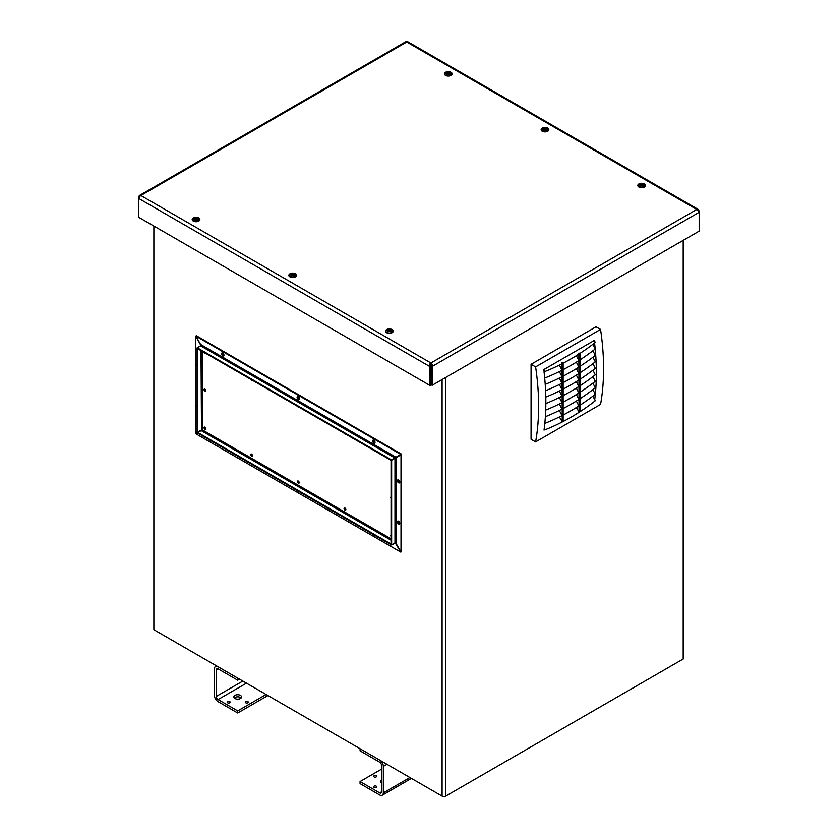 <?xml version="1.0" encoding="UTF-8"?>
<svg xmlns="http://www.w3.org/2000/svg" width="838" height="838" viewBox="0 0 838 838"><rect width="100%" height="100%" fill="white"/><g stroke="black" fill="none" stroke-linecap="round" stroke-linejoin="round"><path stroke-width="1.26" d="M450.341 75.252A2.137 1.236 0 0 0 446.78 74.729A2.137 1.236 0 0 0 446.245 75.252M447.345 76.017A2.137 1.236 180 0 1 446.151 74.907A2.137 1.236 180 0 1 446.78 74.037A2.137 1.236 180 0 1 449.105 73.765A2.137 1.236 180 0 1 450.425 74.907A2.137 1.236 180 0 1 449.241 76.017M547.025 131.074A2.137 1.236 0 0 0 543.464 130.55A2.137 1.236 0 0 0 542.919 131.074M544.019 131.828A2.137 1.236 180 0 1 542.835 130.728A2.137 1.236 180 0 1 543.464 129.848A2.137 1.236 180 0 1 545.789 129.586A2.137 1.236 180 0 1 547.109 130.728A2.137 1.236 180 0 1 545.926 131.828M643.699 186.895A2.137 1.236 0 0 0 640.138 186.371A2.137 1.236 0 0 0 639.604 186.895M640.703 187.649A2.137 1.236 180 0 1 639.52 186.539A2.137 1.236 180 0 1 640.138 185.669A2.137 1.236 180 0 1 642.474 185.408A2.137 1.236 180 0 1 643.794 186.539A2.137 1.236 180 0 1 642.599 187.649M153.867 226.051L153.867 629.694L442.097 796.1A2.566 1.477 0 0 0 445.722 796.1L683.19 658.993L683.19 240.359L683.19 658.993L683.798 658.647L683.798 240.003M398.741 521.288A1.498 0.859 -120 0 0 399.789 523.111M399.768 523.593A1.498 0.859 60 0 1 398.448 522.671A1.498 0.859 60 0 1 398.301 521.068M298.485 481.222A1.498 0.859 -120 0 0 299.166 482.395M345.162 508.163A1.498 0.859 -120 0 0 345.843 509.347M373.968 440.359A1.498 0.859 -120 0 0 375.015 442.171M374.995 442.663A1.498 0.859 60 0 1 373.675 441.731A1.498 0.859 60 0 1 373.528 440.128M222.908 353.133A1.498 0.859 -120 0 0 223.956 354.956M223.924 355.448A1.498 0.859 60 0 1 222.615 354.516A1.498 0.859 60 0 1 222.468 352.913M298.433 396.741A1.498 0.859 -120 0 0 299.48 398.563M299.459 399.056A1.498 0.859 60 0 1 298.139 398.123A1.498 0.859 60 0 1 298.003 396.521M205.132 389.293A1.498 0.859 -120 0 0 205.813 390.466M398.741 480.122A1.498 0.859 -120 0 0 399.789 481.944M399.768 482.426A1.498 0.859 60 0 1 398.448 481.504A1.498 0.859 60 0 1 398.301 479.902M251.809 454.269A1.498 0.859 -120 0 0 252.489 455.443M205.132 427.317A1.498 0.859 -120 0 0 205.813 428.501M391.43 332.539A2.137 1.236 0 0 0 389.377 331.659A2.137 1.236 0 0 0 387.324 332.539M388.423 333.294A2.137 1.236 180 0 1 387.24 332.194A2.137 1.236 180 0 1 389.377 330.958A2.137 1.236 180 0 1 391.514 332.194A2.137 1.236 180 0 1 390.885 333.063A2.137 1.236 180 0 1 390.33 333.294M294.746 276.729A2.137 1.236 0 0 0 292.692 275.838A2.137 1.236 0 0 0 290.65 276.729M291.75 277.483A2.137 1.236 180 0 1 290.556 276.372A2.137 1.236 180 0 1 292.692 275.147A2.137 1.236 180 0 1 294.829 276.372A2.137 1.236 180 0 1 294.211 277.252A2.137 1.236 180 0 1 293.646 277.483M198.061 220.907A2.137 1.236 0 0 0 196.019 220.017A2.137 1.236 0 0 0 193.966 220.907M195.065 221.661A2.137 1.236 180 0 1 193.882 220.562A2.137 1.236 180 0 1 196.019 219.326A2.137 1.236 180 0 1 198.156 220.562A2.137 1.236 180 0 1 197.527 221.431A2.137 1.236 180 0 1 196.961 221.661M431.245 364.289A1.707 0.985 120 0 0 430.921 365.42L430.921 384.956L430.009 385.48L430.009 366.646L430.921 366.122L430.009 365.598L429.108 366.122L430.009 366.646M431.58 364.74L431.528 365.777M139.16 197.946L138.49 198.334L138.49 217.178L430.009 385.48M139.066 198.669L429.108 366.122A2.566 1.477 -60 0 1 430.921 362.98A2.566 1.477 60 0 1 432.733 366.122L431.821 365.598A1.278 0.744 60 0 0 430.921 364.027L430.921 362.98L696.787 209.479L406.744 42.026L140.878 195.526A2.566 1.477 120 0 0 139.066 198.669L138.49 196.909L139.338 197.391M430.921 362.98L140.878 195.526A2.566 1.477 -120 0 0 139.6 195.401A2.566 1.477 -120 0 0 139.066 196.574L139.6 196.878M139.066 196.574L138.49 196.909M431.256 365.934L432.157 366.447L432.157 385.291L431.256 384.768L431.256 365.934L431.821 365.598M698.599 211.962L699.51 211.05L698.599 210.527A2.566 1.477 -60 0 0 698.075 209.353A2.566 1.477 -60 0 0 696.787 209.479A2.566 1.477 60 0 1 698.599 212.622L432.157 366.447M698.599 212.622L699.175 212.286L698.515 211.909M432.157 385.291L699.175 231.131L699.175 212.286M699.51 211.05L699.175 230.083M698.599 210.527L698.075 210.83M430.921 364.027A1.278 0.744 120 0 0 430.009 365.598M638.933 187.063A3.844 2.221 180 0 1 637.802 185.502A3.844 2.221 180 0 1 641.657 183.281A3.844 2.221 180 0 1 645.501 185.502A3.844 2.221 180 0 1 643.123 187.544A3.844 2.221 180 0 1 638.933 187.063M542.249 131.252A3.844 2.221 180 0 1 541.128 129.68A3.844 2.221 180 0 1 544.972 127.46A3.844 2.221 180 0 1 548.817 129.68A3.844 2.221 180 0 1 546.439 131.734A3.844 2.221 180 0 1 542.249 131.252M445.575 75.43A3.844 2.221 180 0 1 444.444 73.859A3.844 2.221 180 0 1 448.288 71.639A3.844 2.221 180 0 1 452.132 73.859A3.844 2.221 180 0 1 449.765 75.912A3.844 2.221 180 0 1 445.575 75.43M386.653 332.717A3.844 2.221 180 0 1 385.532 331.146A3.844 2.221 180 0 1 389.377 328.925A3.844 2.221 180 0 1 393.221 331.146A3.844 2.221 180 0 1 390.843 333.199A3.844 2.221 180 0 1 386.653 332.717M289.979 276.896A3.844 2.221 180 0 1 288.848 275.325A3.844 2.221 180 0 1 292.692 273.104A3.844 2.221 180 0 1 296.537 275.325A3.844 2.221 180 0 1 294.169 277.378A3.844 2.221 180 0 1 289.979 276.896M193.295 221.085A3.844 2.221 180 0 1 192.174 219.514A3.844 2.221 180 0 1 196.019 217.293A3.844 2.221 180 0 1 199.863 219.514A3.844 2.221 180 0 1 197.485 221.567A3.844 2.221 180 0 1 193.295 221.085M139.6 195.401L405.466 41.9A2.566 1.477 -120 0 1 406.744 42.026A2.566 1.477 -60 0 1 408.033 41.9L698.075 209.353M645.386 186.015A3.844 2.221 -0 0 0 641.657 184.318A3.844 2.221 -0 0 0 637.917 186.015M548.712 130.204A3.844 2.221 -0 0 0 544.972 128.507A3.844 2.221 -0 0 0 541.233 130.204M452.028 74.383A3.844 2.221 -0 0 0 448.288 72.686A3.844 2.221 -0 0 0 444.559 74.383M393.116 331.67A3.844 2.221 -0 0 0 389.377 329.973A3.844 2.221 -0 0 0 385.637 331.67M296.432 275.849A3.844 2.221 -0 0 0 292.692 274.152A3.844 2.221 -0 0 0 288.963 275.849M199.748 220.038A3.844 2.221 -0 0 0 196.019 218.341A3.844 2.221 -0 0 0 192.279 220.038M247.828 702.778A1.498 0.859 180 0 1 246.204 702.967A1.498 0.859 180 0 1 245.272 702.171A1.498 0.859 180 0 1 246.77 701.301A1.498 0.859 180 0 1 248.268 702.171A1.498 0.859 180 0 1 247.828 702.778M229.706 702.778A1.498 0.859 180 0 1 228.072 702.967A1.498 0.859 180 0 1 227.15 702.171A1.498 0.859 180 0 1 228.648 701.301A1.498 0.859 180 0 1 230.136 702.171A1.498 0.859 180 0 1 229.706 702.778M241.103 697.981A3.844 2.221 0 0 0 237.709 696.807A3.844 2.221 0 0 0 234.315 697.981M240.433 698.504A3.844 2.221 180 0 1 236.232 698.986A3.844 2.221 180 0 1 233.865 696.933A3.844 2.221 180 0 1 237.709 694.712A3.844 2.221 180 0 1 241.554 696.933A3.844 2.221 180 0 1 240.433 698.504M239.521 679.147L237.709 680.194L237.709 678.099L218.069 666.755A5.122 2.964 -120 0 0 215.502 666.503A5.122 2.964 -120 0 0 214.444 668.85L214.444 695.362A5.122 2.964 -120 0 0 218.069 701.647L237.709 712.981L267.919 695.54M266.107 694.493L237.709 710.886L218.069 699.552A2.566 1.477 60 0 1 216.256 696.409L216.256 669.897A2.566 1.477 -120 0 1 216.791 668.724A2.566 1.477 -120 0 1 218.069 668.85L216.256 669.897M237.709 710.886L237.709 712.981M237.709 680.194L218.069 668.85M374.115 775.695A1.498 0.859 180 0 1 375.749 775.506A1.498 0.859 180 0 1 376.671 776.302A1.498 0.859 180 0 1 375.173 777.161A1.498 0.859 180 0 1 373.685 776.302A1.498 0.859 180 0 1 374.115 775.695M374.115 786.159A1.498 0.859 180 0 1 375.749 785.971A1.498 0.859 180 0 1 376.671 786.767A1.498 0.859 180 0 1 375.173 787.636A1.498 0.859 180 0 1 373.685 786.767A1.498 0.859 180 0 1 374.115 786.159M381.52 782.064A3.844 2.221 0 0 0 380.85 782.587M381.52 783.101A3.844 2.221 180 0 1 380.4 781.54A3.844 2.221 180 0 1 381.52 779.969M381.52 769.148L360.068 781.54L360.068 783.624L379.708 794.969A5.122 2.964 -120 0 0 382.275 795.22A5.122 2.964 -120 0 0 383.333 792.874L409.918 777.528M360.068 781.54L379.708 792.874A2.566 1.477 -120 0 0 380.986 792.999A2.566 1.477 -120 0 0 381.52 791.826L381.52 765.314A2.566 1.477 60 0 0 379.708 762.171L360.068 750.838L360.068 748.743L379.708 760.076A5.122 2.964 -120 0 1 383.333 766.361L383.333 792.874M299.082 491.655A1.707 0.985 60 0 1 297.49 490.733M374.617 535.262A1.707 0.985 60 0 1 373.015 534.34M223.557 448.047A1.707 0.985 60 0 1 221.955 447.125M197.286 432.879L195.778 433.749L400.794 552.116L395.358 543.108L391.43 544.962L390.822 543.925L197.894 432.534L197.286 432.879L391.43 544.962M391.042 539.63L201.717 430.323L197.894 432.534M401.402 551.771L400.794 552.116M390.822 543.925L391.639 544.847L394.97 542.93L396.175 543.621L401.004 551.991L401.612 551.645L401.612 454.458L401.004 454.804L391.042 460.565L391.042 543.799M398.092 521.027A1.707 0.985 -120 0 0 398.343 522.734A1.707 0.985 -120 0 0 399.695 523.802M399.799 523.289A1.707 0.985 60 0 1 399.443 524.064A1.707 0.985 60 0 1 397.736 523.08A1.707 0.985 60 0 1 397.736 521.11A1.707 0.985 60 0 1 399.056 521.561A1.707 0.985 60 0 1 399.799 523.289M398.092 479.86A1.707 0.985 -120 0 0 398.343 481.567A1.707 0.985 -120 0 0 399.695 482.636M399.799 482.122A1.707 0.985 60 0 1 399.443 482.898A1.707 0.985 60 0 1 397.736 481.913A1.707 0.985 60 0 1 397.736 479.944A1.707 0.985 60 0 1 399.056 480.404A1.707 0.985 60 0 1 399.799 482.122M391.639 460.209L391.639 544.847M401.004 454.804L401.004 551.991M297.783 396.489A1.707 0.985 -120 0 0 297.679 396.992A1.707 0.985 -120 0 0 299.386 399.255M297.081 397.348A1.707 0.985 60 0 1 297.427 396.563A1.707 0.985 60 0 1 299.135 397.547A1.707 0.985 60 0 1 299.135 399.527A1.707 0.985 60 0 1 297.825 399.066A1.707 0.985 60 0 1 297.081 397.348M222.259 352.871A1.707 0.985 -120 0 0 222.154 353.385A1.707 0.985 -120 0 0 223.851 355.647M221.546 353.741A1.707 0.985 60 0 1 221.902 352.955A1.707 0.985 60 0 1 223.61 353.94A1.707 0.985 60 0 1 223.61 355.92A1.707 0.985 60 0 1 222.29 355.459A1.707 0.985 60 0 1 221.546 353.741M373.319 440.097A1.707 0.985 -120 0 0 373.214 440.599A1.707 0.985 -120 0 0 374.921 442.862M372.606 440.956A1.707 0.985 60 0 1 372.962 440.17A1.707 0.985 60 0 1 374.67 441.155A1.707 0.985 60 0 1 374.67 443.134A1.707 0.985 60 0 1 373.35 442.674A1.707 0.985 60 0 1 372.606 440.956M400.794 454.437L401.402 454.091L196.375 335.724L195.778 336.069L200.607 344.439L200.607 345.832L197.286 347.76L197.894 348.807L390.822 460.188L400.794 454.437L195.778 336.069L200.397 344.565L200.397 345.958L200.397 344.565M197.894 348.807L197.286 347.76L391.43 459.842M197.077 365.997A1.707 0.985 60 0 1 196.773 364.897A1.707 0.985 60 0 1 197.077 364.153M197.077 407.163A1.707 0.985 60 0 1 196.773 406.063A1.707 0.985 60 0 1 197.077 405.32M197.077 347.875L197.077 432.513L201.497 429.957L201.005 350.598M200.397 430.596L195.558 433.382L195.558 336.195M197.674 432.157L197.674 348.922M252.51 455.694A1.278 0.744 60 0 1 252.248 456.281A1.278 0.744 60 0 1 250.971 455.537A1.278 0.744 60 0 1 250.971 454.06A1.278 0.744 60 0 1 251.955 454.406A1.278 0.744 60 0 1 252.51 455.694M251.348 454.018A1.278 0.744 -120 0 0 251.568 455.191A1.278 0.744 -120 0 0 252.479 455.977M345.874 509.598A1.278 0.744 60 0 1 345.602 510.185A1.278 0.744 60 0 1 344.324 509.441A1.278 0.744 60 0 1 344.324 507.964A1.278 0.744 60 0 1 345.308 508.299A1.278 0.744 60 0 1 345.874 509.598M344.701 507.912A1.278 0.744 -120 0 0 344.931 509.095A1.278 0.744 -120 0 0 345.832 509.871M252.28 380.201A1.278 0.744 60 0 1 252.248 380.232A1.278 0.744 60 0 1 250.929 379.425M391.042 498.421A1.278 0.744 60 0 1 391 496.882A1.278 0.744 60 0 1 391.042 496.861M298.957 407.153A1.278 0.744 60 0 1 298.925 407.174A1.278 0.744 60 0 1 297.605 406.378M345.644 434.105A1.278 0.744 60 0 1 345.602 434.126A1.278 0.744 60 0 1 344.292 433.319M205.603 353.259A1.278 0.744 60 0 1 205.572 353.28A1.278 0.744 60 0 1 204.252 352.473M205.834 390.718A1.278 0.744 60 0 1 205.572 391.304A1.278 0.744 60 0 1 204.283 390.56A1.278 0.744 60 0 1 204.283 389.083A1.278 0.744 60 0 1 205.279 389.429A1.278 0.744 60 0 1 205.834 390.718M204.661 389.041A1.278 0.744 -120 0 0 204.891 390.215A1.278 0.744 -120 0 0 205.792 391M391.042 536.446A1.278 0.744 60 0 1 391 534.906A1.278 0.744 60 0 1 391.042 534.895M299.187 482.646A1.278 0.744 60 0 1 298.925 483.233A1.278 0.744 60 0 1 297.647 482.489A1.278 0.744 60 0 1 297.647 481.012A1.278 0.744 60 0 1 298.632 481.358A1.278 0.744 60 0 1 299.187 482.646M298.024 480.97A1.278 0.744 -120 0 0 298.244 482.143A1.278 0.744 -120 0 0 299.156 482.929M205.834 428.742A1.278 0.744 60 0 1 205.572 429.328A1.278 0.744 60 0 1 204.283 428.595A1.278 0.744 60 0 1 204.283 427.108A1.278 0.744 60 0 1 205.279 427.453A1.278 0.744 60 0 1 205.834 428.742M204.661 427.066A1.278 0.744 -120 0 0 204.891 428.239A1.278 0.744 -120 0 0 205.792 429.025M391.042 538.813L202.209 429.789L202.209 351.3M200.607 345.832L394.97 458.051L394.363 458.396M394.97 458.051L394.97 542.93M579.068 353.636L579.98 353.112L579.98 411.448L579.068 411.971L578.869 354.097A299.679 243.764 -111.4 0 1 563.136 363.189M576.355 355.679L578.869 360.581A299.679 243.764 -111.4 0 1 563.136 369.673M576.355 362.163L578.869 367.065A299.679 243.764 -111.4 0 1 563.136 376.157M576.355 368.636L578.869 373.539A299.679 243.764 -111.4 0 1 563.136 382.631M576.355 375.12L578.869 380.023A299.679 243.764 -111.4 0 1 563.136 389.115M576.355 381.604L578.869 386.507A299.679 243.764 -111.4 0 1 563.136 395.599M576.355 388.088L578.869 392.991A299.679 243.764 -111.4 0 1 563.136 402.083M576.355 394.562L578.869 399.464A299.679 243.764 -111.4 0 1 563.136 408.556M576.355 401.046L578.869 405.948A299.679 243.764 -111.4 0 1 563.136 415.04M592.916 396.102L595.284 400.742A299.679 243.764 -111.4 0 1 544.773 429.904L544.197 428.784M544.113 429.433L544.773 429.904M544.354 429.904L544.03 430.104A249.022 143.769 -120 0 0 544.03 371.768L544.354 371.58M559.365 416.947L562.235 421.692L562.005 363.776A299.679 243.764 -111.4 0 1 544.773 371.569L543.768 369.61L594.278 340.448L595.284 342.407A299.679 243.764 -111.4 0 1 579.98 353.385M576.355 407.53L579.068 411.971M559.365 365.096L562.005 370.26A299.679 243.764 -111.4 0 1 544.773 378.053L544.669 377.865M559.365 371.58L562.005 376.733A299.679 243.764 -111.4 0 1 545.213 384.359M559.365 378.064L562.005 383.217A299.679 243.764 -111.4 0 1 545.58 390.697M559.365 384.548L562.005 389.701A299.679 243.764 -111.4 0 1 545.8 397.086M559.365 391.021L562.005 396.185A299.679 243.764 -111.4 0 1 545.842 403.549M559.365 397.505L562.005 402.659A299.679 243.764 -111.4 0 1 545.706 410.086M559.365 403.989L562.005 409.143A299.679 243.764 -111.4 0 1 545.37 416.706M559.365 410.463L562.005 415.627A299.679 243.764 -111.4 0 1 544.815 423.4M562.235 363.357L563.136 362.833L563.136 421.168L562.235 421.692M592.916 389.618L595.284 394.258A299.679 243.764 -111.4 0 1 579.98 405.236M592.916 383.134L595.284 387.774A299.679 243.764 -111.4 0 1 579.98 398.752M592.916 376.66L595.284 381.29A299.679 243.764 -111.4 0 1 579.98 392.268M592.916 370.176L595.284 374.816A299.679 243.764 -111.4 0 1 579.98 385.794M592.916 363.692L595.284 368.332A299.679 243.764 -111.4 0 1 579.98 379.31M592.916 357.218L595.284 361.848A299.679 243.764 -111.4 0 1 579.98 372.826M592.916 350.734L595.284 355.364A299.679 243.764 -111.4 0 1 579.98 366.342M592.916 344.25L595.284 348.891A299.679 243.764 -111.4 0 1 579.98 359.869M563.136 362.833L561.607 363.001M579.98 353.112L578.45 353.28M544.773 371.569L543.893 370.679A249.022 143.769 -120 0 0 543.768 369.61M594.582 342.962A249.022 143.769 60 0 1 595.19 348.702M595.21 348.943A249.022 143.769 60 0 1 594.718 399.621M600.563 404.408A249.022 143.769 -120 0 0 600.563 329.407L535.608 366.908A249.022 143.769 60 0 1 535.608 441.909L600.563 404.408M535.608 366.908L531.072 364.289L596.028 326.789L600.563 329.407M531.072 364.289L531.072 439.301L535.608 441.909M445.722 796.1L445.722 377.456M442.097 796.1L442.097 379.551M430.145 364.98L430.921 365.42M246.466 683.159L218.069 699.552M216.256 696.409L242.842 681.064M379.708 792.874L381.52 791.826M386.957 764.266L383.333 766.361M395.965 543.747L394.75 543.045M391.042 540.206L201.214 430.617M396.175 457.6L396.175 543.621M200.607 344.439L395.965 457.223M215.502 666.503L216.571 665.896M382.275 795.22L411.427 778.387M201.497 350.892L201.497 429.957"/></g></svg>
